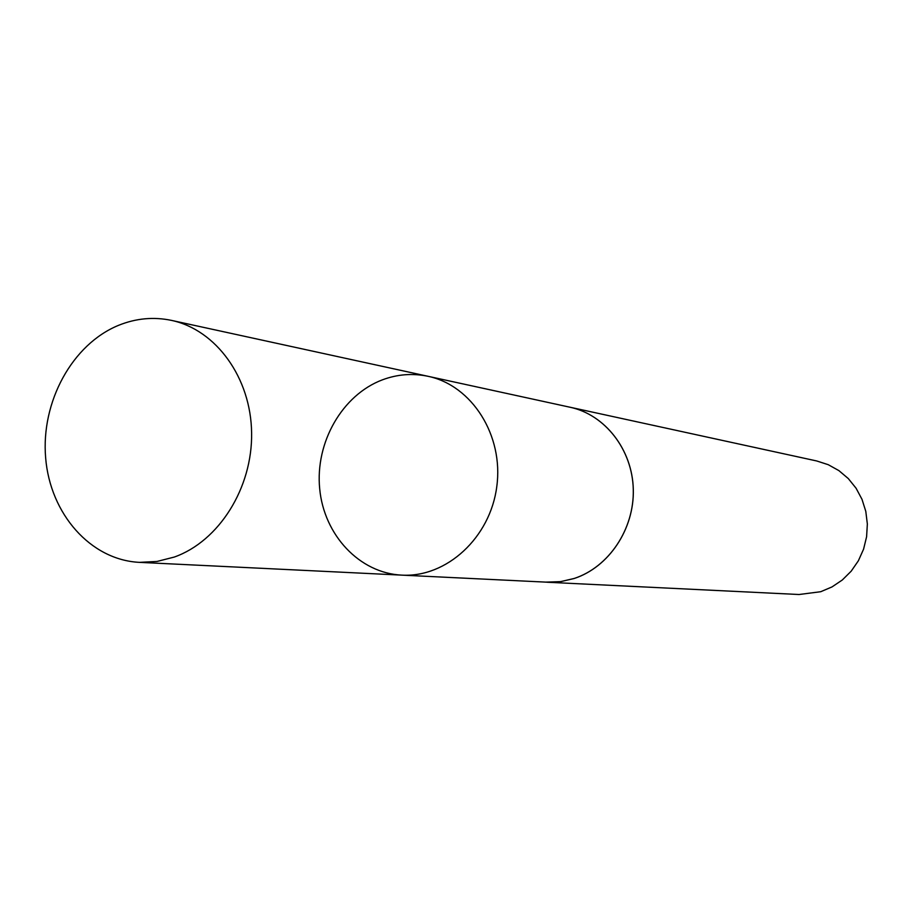 <?xml version="1.0" encoding="UTF-8"?>
<svg xmlns="http://www.w3.org/2000/svg" width="913" height="913" viewBox="0 0 913 913"><rect width="100%" height="100%" fill="white"/><g stroke="black" fill="none" stroke-linecap="round" stroke-linejoin="round"><path stroke-width="1.37" d="M568.548 406.913L570.169 407.255C605.079 414.719 632.367 449.698 633.28 489.379C634.375 529.038 608.823 567.19 574.151 578.477L560.685 581.604L548.964 582.277L401.8 575.133C446.548 577.735 490.281 537.666 496.786 486.561C503.805 435.524 472.01 385.446 428.117 376.316C412.665 373.063 397.417 374.239 382.399 379.842C342.192 394.975 315.111 442.497 319.687 488.74C323.955 535.018 359.482 573.159 401.8 575.133C446.548 577.735 490.281 537.666 496.786 486.561C503.805 435.524 472.01 385.446 428.117 376.316L171.518 320.395C216.119 329.855 250.949 377.777 251.611 432.899C252.536 487.999 218.937 541.261 174.292 557.056L156.99 561.461L139.484 562.362C90.604 560.046 50.158 513.893 45.65 457.904C40.823 401.948 72.241 344.167 118.69 325.279C136.06 318.283 153.669 316.663 171.518 320.395M428.117 376.316L570.169 407.266C605.091 414.696 632.389 449.687 633.302 489.379C634.398 529.049 608.845 567.201 574.163 578.5L560.685 581.627L545.346 582.129M570.169 407.255L816.736 460.974L828.251 464.694L838.899 470.617L848.291 478.56L856.074 488.227L861.986 499.297L865.798 511.371L867.35 524.005L866.597 536.764L863.572 549.17L858.368 560.787L851.19 571.184L842.288 580.006L832.005 586.922L820.719 591.715L799.058 594.511L547.013 582.232M401.8 575.133L139.484 562.362"/></g></svg>
